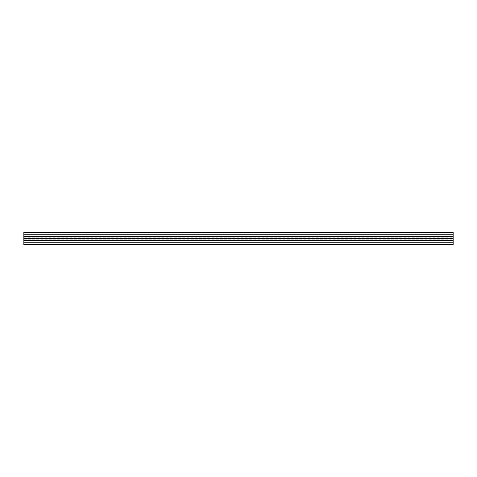 <?xml version="1.0" encoding="UTF-8"?>
<svg xmlns="http://www.w3.org/2000/svg" width="477" height="477" viewBox="0 0 477 477"><rect width="100%" height="100%" fill="white"/><g stroke="black" fill="none" stroke-linecap="round" stroke-linejoin="round"><path stroke-width="0.36" stroke-dasharray="2.38 1.79" d="M23.85 236.127L23.85 233.003L23.85 236.127L453.15 236.127L453.15 233.003L453.15 236.127M23.85 235.912L453.15 235.912L23.85 235.912M23.85 233.003L453.15 233.003L23.85 233.003M23.85 237.737L453.15 237.737L453.15 240.444L453.15 236.556L453.15 237.737L23.85 237.737L23.85 239.263L453.15 239.263L23.85 239.263L23.85 237.737M23.85 240.873L453.15 240.873L23.85 241.088L453.15 241.088L453.15 243.997L23.85 243.997L453.15 243.997L453.15 244.725L23.85 244.725L453.15 244.939L23.85 244.939L453.15 244.939L23.85 244.939L23.85 239.263L23.85 239.836L453.15 239.836L23.85 239.836L23.85 240.444L453.15 240.217L453.15 242.322L453.15 232.06M23.85 239.871L453.15 239.871L23.85 239.871M453.15 240.873L23.85 241.088L453.15 241.088L23.85 241.123L453.15 241.123L453.15 242.948L23.85 242.948L453.15 242.948L23.85 243.043L453.15 243.043L453.15 243.866L23.85 243.866L453.15 243.866L23.85 243.997L453.15 243.997L23.85 244.039L453.15 244.039L453.15 244.725L23.85 244.725L453.15 244.939L453.15 242.751L23.85 242.751L453.15 242.751L453.15 244.296L453.15 242.751L23.85 242.751L453.15 242.751L453.15 244.51L23.85 244.51L453.15 244.51L453.15 240.432L23.85 240.217L23.85 242.322L453.15 242.322L453.15 240.217L453.15 242.322L23.85 242.322L23.85 234.678L453.15 234.678L453.15 236.783L453.15 234.678L23.85 234.678L23.85 236.783L453.15 236.556L23.85 236.556L23.85 237.164L453.15 237.164L23.85 237.164L23.85 236.556L23.85 237.129L23.85 236.556L453.15 236.568M23.85 237.129L453.15 237.129L23.85 237.129M23.85 234.249L23.85 232.49L453.15 232.49L23.85 232.49L23.85 234.249L453.15 234.249L23.85 234.249L23.85 232.49L453.15 232.49L23.85 232.49L23.85 234.249L453.15 234.249L23.85 234.249M23.85 244.51L453.15 244.51L23.85 244.51M23.85 236.783L453.15 236.783L23.85 236.783L23.85 234.678L453.15 234.678L23.85 234.678L23.85 236.783L453.15 236.783M23.85 238.285L453.15 238.285M23.85 238.5L453.15 238.5M23.85 238.715L453.15 238.715M23.85 240.217L23.85 242.322L23.85 240.217L453.15 240.217M23.85 240.432L453.15 240.432M23.85 242.322L453.15 242.322L23.85 242.322M23.85 236.568L23.85 232.06M23.85 235.876L453.15 235.876L23.85 235.876M23.85 234.052L453.15 234.052L23.85 234.052M23.85 233.957L453.15 233.957L23.85 233.957M23.85 233.134L453.15 233.134L23.85 233.134M23.85 244.296L453.15 244.296M23.85 232.704L453.15 232.704M23.85 236.741L453.15 236.741L23.85 236.741M23.85 234.809L453.15 234.809L23.85 234.809M23.85 234.72L453.15 234.72L23.85 234.72M23.85 236.544L453.15 236.544L23.85 236.544M23.85 236.634L453.15 236.634L23.85 236.634M23.85 240.366L453.15 240.366L23.85 240.366M23.85 240.456L453.15 240.456L23.85 240.456M23.85 242.28L453.15 242.28L23.85 242.28M23.85 242.191L453.15 242.191L23.85 242.191M23.85 240.259L453.15 240.259L23.85 240.259M23.85 240.068L453.15 240.068M23.85 236.932L453.15 236.932"/><path stroke-width="0.72" d="M23.85 244.939L453.15 244.939L453.15 240.432L23.85 240.432L23.85 244.939M23.85 232.06L453.15 232.06L23.85 232.06L23.85 240.432M23.85 240.217L453.15 240.432M23.85 238.715L453.15 238.715L453.15 240.217M23.85 238.5L453.15 238.715M23.85 238.285L453.15 238.5M23.85 236.783L453.15 236.783L453.15 238.285M23.85 236.568L453.15 236.783M453.15 232.06L453.15 236.568M23.85 244.296L453.15 244.296M23.85 232.704L453.15 232.704"/></g></svg>
